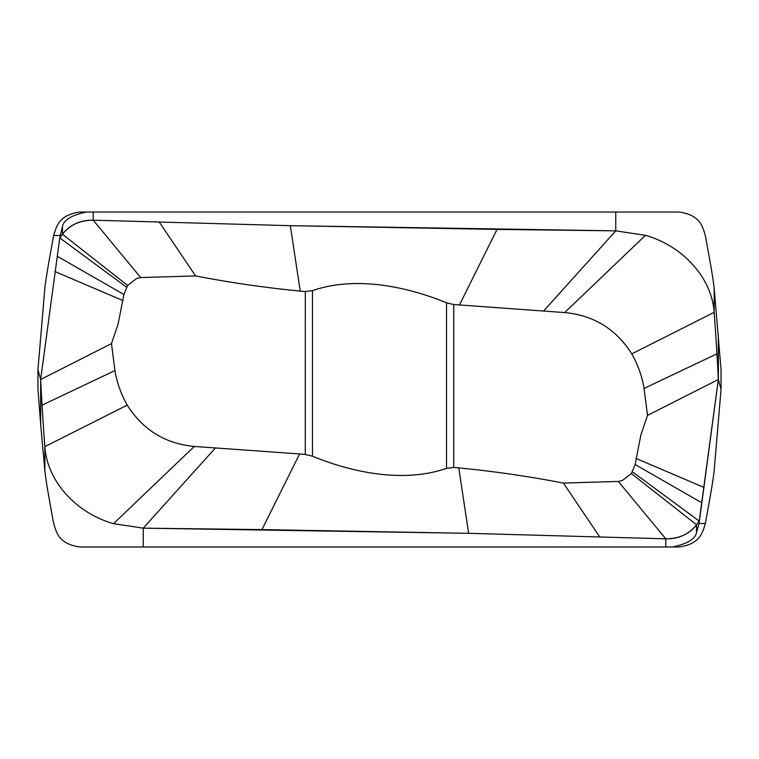 <?xml version="1.0" encoding="UTF-8"?>
<svg xmlns="http://www.w3.org/2000/svg" width="759" height="759" viewBox="0 0 759 759"><rect width="100%" height="100%" fill="white"/><g stroke="black" fill="none" stroke-linecap="round" stroke-linejoin="round"><path stroke-width="1.14" d="M453.711 304.539L446.52 302.803C405.932 286.124 355.108 275.925 312.48 290.631L305.289 291.56L300.241 291.114C265.109 287.689 230.224 282.623 195.585 275.925L140.7 277.566L136.677 278.496L127.616 285.431L123.888 294.473L118.119 324.065L111.488 343.609L114.932 370.591C117.009 382.84 121.117 394.348 127.237 405.116C142.872 429.898 165.234 443.673 194.323 446.444L299.577 453.948L305.289 454.451L312.48 456.197C353.068 472.876 403.892 483.075 446.52 468.369L453.711 467.44L458.759 467.886C493.891 471.311 528.776 476.377 563.415 483.075L618.3 481.434L622.323 480.504L631.384 473.569L635.112 464.527L640.881 434.935L647.512 415.391L644.068 388.409C641.991 376.16 637.883 364.652 631.763 353.884C616.128 329.102 593.766 315.327 564.677 312.556L453.711 304.539L453.711 467.44M140.7 277.566L93.205 220.176L290.327 225.679L615.767 230.85L645.482 235.328C682.967 245.973 711.933 277.974 714.143 312.347A3469.825 2975.337 13.5 0 1 716.942 353.846A3469.825 2975.337 13.5 0 1 718.346 379.5L699.229 521.101L696.534 524.754C688.745 534.374 678.499 539.061 665.795 538.824L468.673 533.321L143.233 528.15L113.518 523.672C76.033 513.027 47.067 481.026 44.857 446.653A3469.825 2975.337 -166.5 0 1 42.058 405.154A3469.825 2975.337 -166.5 0 1 40.654 379.5L59.771 237.899L62.466 234.246C70.255 224.626 80.501 219.939 93.205 220.176L290.327 225.679L497.031 229.408L459.423 305.052M290.327 225.679L300.241 291.114M618.3 481.434L665.795 538.824L665.795 546.973L79.875 546.973C58.576 543.975 56.375 532.23 53.69 523.511C46.897 486.993 45.711 478.217 44.857 470.865L40.654 423.977L40.644 379.5L59.771 237.899L62.466 234.246C69.448 225.006 79.686 220.309 93.205 220.176L93.205 212.027L615.767 212.027L615.767 230.85L645.482 235.328C682.967 245.973 711.933 277.974 714.143 312.347A3469.825 2975.337 13.5 0 1 716.942 353.846A3469.825 2975.337 13.5 0 1 718.346 379.5L721.05 389.386L721.05 369.614L714.143 288.135C713.289 280.783 712.103 272.007 705.31 235.489C702.625 226.77 700.424 215.025 679.125 212.027L615.767 212.027M718.346 335.023L718.356 379.5L647.512 415.391M721.05 389.386L714.143 470.865C713.289 478.217 712.103 486.993 705.31 523.511C702.625 532.23 700.424 543.975 679.125 546.973L665.795 546.973M718.356 379.5L699.058 523.511L696.534 532.543C695.14 539.203 687.075 544.013 672.322 546.973M143.233 546.973L143.233 528.15L113.518 523.672C76.033 513.027 47.067 481.026 44.857 446.653A3469.825 2975.337 -166.5 0 1 42.058 405.154A3469.825 2975.337 -166.5 0 1 40.654 379.5L37.95 369.614L37.95 389.386L40.654 423.977M37.95 369.614L44.857 288.135C45.711 280.783 46.897 272.007 53.69 235.489C56.375 226.77 58.576 215.025 79.875 212.027L93.205 212.027M126.487 287.139L59.771 237.899L62.466 226.457C63.86 219.797 71.925 214.987 86.678 212.027M111.488 343.609L40.644 379.5M632.513 471.861L699.229 521.101L696.534 524.754C689.551 533.994 679.314 538.691 665.795 538.824L468.673 533.321L261.969 529.592L299.577 453.948M468.673 533.321L458.759 467.886M599.572 536.708L563.415 483.075M159.428 222.292L195.585 275.925M497.031 229.408L615.767 230.85L543.548 311.105M261.969 529.592L143.233 528.15L215.452 447.895M305.298 291.56L305.289 454.451M714.143 288.135L714.143 312.347L631.763 353.884M705.31 523.511L699.058 523.511M696.534 532.543L696.534 524.754L631.384 473.569M44.857 470.865L44.857 446.653L127.237 405.116M53.69 235.489L59.942 235.489M62.466 226.457L62.466 234.246L127.616 285.431M57.124 256.191L123.888 294.473M54.952 271.532L123.015 300.602M42.058 405.154L114.932 370.591M113.518 523.672L194.323 446.444M312.471 290.631L312.471 456.197M446.529 302.803L446.529 468.369M645.482 235.328L564.677 312.556M716.942 353.846L644.068 388.409M704.048 487.468L635.985 458.398M701.876 502.809L635.112 464.527"/></g></svg>
